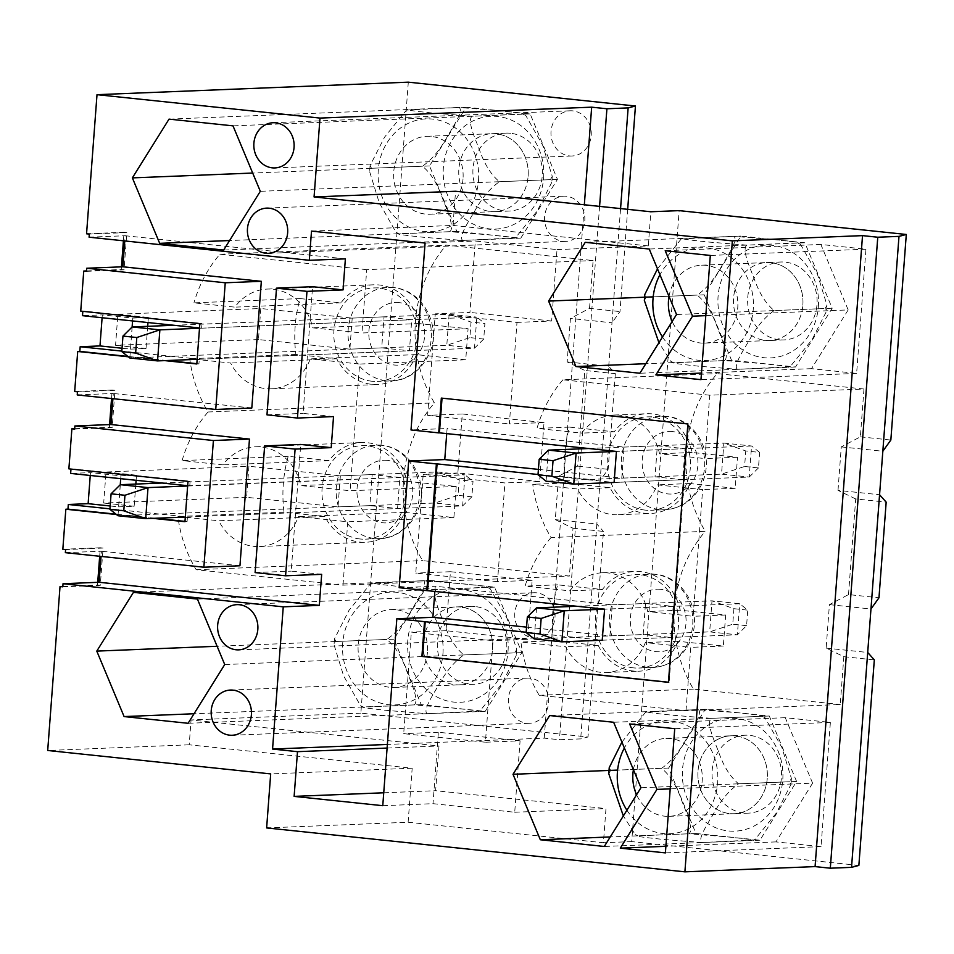<?xml version="1.0" encoding="UTF-8"?>
<svg xmlns="http://www.w3.org/2000/svg" width="954" height="954" viewBox="0 0 954 954"><rect width="100%" height="100%" fill="white"/><g stroke="black" fill="none" stroke-linecap="round" stroke-linejoin="round"><path stroke-width="0.72" stroke-dasharray="4.77 3.58" d="M474.973 606.505A38.995 34.738 -92.3 0 0 470.489 606.362A38.995 34.738 -92.3 0 0 437.337 646.717A38.995 34.738 -92.3 0 0 473.625 684.28A38.995 34.738 -92.3 0 0 506.801 646.442A38.995 34.738 -92.3 0 0 474.973 606.505M408.312 82.163L360.862 713.139L588.01 736.977L580.688 738.885L559.473 739.732L544.233 738.134L414.06 743.369L438.983 745.98L435.62 790.699L605.981 808.587L603.417 842.74L408.121 822.241L266.631 827.929M627.684 209.331L619.993 311.576L611.979 322.786L620.565 208.592M589.524 308.38L593.114 260.561L446.305 245.142A125.833 112.119 -92.3 0 0 434.44 402.886A125.833 112.119 -92.3 0 0 422.586 560.63L569.395 576.037L572.996 528.218L555.3 519.644L558.567 476.177L577.659 466.112L584.85 370.474L567.165 361.9L570.432 318.433L589.524 308.38L619.993 311.576M572.996 528.218L603.465 531.426L588.01 736.977M510.557 133.274A38.995 34.738 -92.3 0 0 506.073 133.131A38.995 34.738 -92.3 0 0 472.922 173.485A38.995 34.738 -92.3 0 0 509.197 211.049A38.995 34.738 -92.3 0 0 542.385 173.211A38.995 34.738 -92.3 0 0 510.557 133.274M485.216 711.35L521.874 652.596L494.566 587.139L430.588 580.426L393.93 639.168L421.251 704.636L485.216 711.35L188.081 723.287M421.251 704.636L194.02 713.759M521.874 652.596L224.727 664.544M460.83 607.066A38.995 34.738 -92.3 0 0 456.346 606.923A38.995 34.738 -92.3 0 0 423.194 647.277A38.995 34.738 -92.3 0 0 459.47 684.841A38.995 34.738 -92.3 0 0 492.646 647.003A38.995 34.738 -92.3 0 0 460.83 607.066M65.361 552.664L101.446 551.221L101.052 556.42M239.955 565.758L101.446 551.221M152.962 518.368L116.46 514.528M77.226 394.932L113.311 393.477L112.918 398.677M74.662 429.085L112.155 427.583L114.957 390.317L77.465 391.82M74.686 428.68L109.388 427.285L109.591 424.59M112.155 427.583L109.388 427.285M258.462 339.564L115.553 345.312L117.879 314.26L260.8 308.512L258.462 339.564L349.879 349.164L381.707 347.888L384.045 316.835L411.746 319.745L409.409 350.786L381.707 347.888M246.597 497.308L103.688 503.056L106.025 472.003L248.934 466.256L246.597 497.308L338.014 506.908L369.854 505.632L372.179 474.579L399.881 477.477L397.556 508.53L369.854 505.632M86.552 270.936L121.241 269.541L121.444 266.846M123.412 240.79L124.044 232.287L86.552 233.79M360.862 713.139L191.062 719.96L414.06 743.369L387.372 744.442M408.121 822.241L412.188 768.208L189.202 744.8L191.062 719.96M189.202 744.8L47.7 750.488M62.833 586.424L97.523 585.029L97.725 582.322M99.681 556.277L100.325 547.763L62.833 549.277M90.248 475.474L90.463 472.624L70.644 473.422M70.978 469.07L68.879 468.855M111.546 398.533L112.19 390.019L74.686 391.534M102.102 317.742L102.316 314.88L82.509 315.679M82.831 311.326L80.732 311.111M164.827 360.624L128.313 356.784M199.517 327.961L201.616 328.188L201.974 323.525L82.855 311.016M201.974 323.525L199.851 323.609M201.616 328.188L411.746 319.745M196.81 363.975L198.933 363.891L199.291 359.229L409.409 350.786M198.933 363.891L196.834 363.677M166.95 360.529L127.872 356.438M114.957 390.317L112.19 390.019M251.808 408.014L113.311 393.477M345.384 258.856L125.165 235.733L124.783 240.933M321.665 574.332L291.197 571.136L300.725 444.445M333.53 416.588L303.062 413.392L312.578 286.701M553.463 640.742A125.833 112.119 87.7 0 1 557.661 584.838L602.415 589.536A49.906 44.468 87.7 0 1 634.947 571.47A49.906 44.468 87.7 0 1 680.226 610.226L725.66 614.996L723.323 646.049L677.889 641.279A49.906 44.468 87.7 0 1 638.965 671.199A49.906 44.468 87.7 0 1 598.206 645.429L553.463 640.742L520.92 642.042A125.833 112.119 -92.3 0 0 539.201 695.287L686.009 710.706L840.247 704.505L843.837 656.686L826.152 648.112L829.42 604.633L848.511 594.581L878.98 597.776M848.511 594.581L855.702 498.942L886.171 502.138M855.702 498.942L838.006 490.368L879.564 494.732M686.009 710.706L690.779 647.361L645.345 642.591A49.906 44.468 87.7 0 1 606.41 672.51A49.906 44.468 87.7 0 1 565.662 646.74L520.92 642.042M723.323 646.049L690.779 647.361M725.66 614.996L693.117 616.308L702.633 489.617L657.211 484.847A49.906 44.468 87.7 0 1 618.275 514.766A49.906 44.468 87.7 0 1 577.528 488.997L532.773 484.298A125.833 112.119 -92.3 0 0 551.066 537.543L705.292 531.354A125.833 112.119 -92.3 0 0 693.439 689.098L840.247 704.505M735.188 488.305L689.754 483.535A49.906 44.468 87.7 0 1 650.819 513.455A49.906 44.468 87.7 0 1 610.071 487.697L565.317 482.998A125.833 112.119 87.7 0 1 569.526 427.106L614.269 431.792A49.906 44.468 87.7 0 1 646.812 413.726A49.906 44.468 87.7 0 1 692.079 452.482L737.514 457.252L735.188 488.305L702.633 489.617M737.514 457.252L704.97 458.564L709.74 395.218L863.966 389.017L717.158 373.61A125.833 112.119 -92.3 0 0 705.292 531.354M838.006 490.368L841.273 446.889L860.377 436.837L863.966 389.017M841.273 446.889L882.832 451.254M779.442 339.779A38.995 34.738 87.7 0 1 747.626 299.842A38.995 34.738 87.7 0 1 780.801 262.004A38.995 34.738 87.7 0 1 785.285 262.147A38.995 34.738 87.7 0 1 817.113 302.084A38.995 34.738 87.7 0 1 783.926 339.922A38.995 34.738 87.7 0 1 779.442 339.779M843.837 656.686L874.317 659.882M858.862 865.445L631.715 841.607L679.153 210.631M860.377 436.837L890.845 440.032M743.87 812.999A38.995 34.738 87.7 0 1 712.042 773.062A38.995 34.738 87.7 0 1 745.217 735.224A38.995 34.738 87.7 0 1 749.701 735.367A38.995 34.738 87.7 0 1 781.529 775.304A38.995 34.738 87.7 0 1 748.353 813.142A38.995 34.738 87.7 0 1 743.87 812.999M631.715 841.607L603.417 842.74M382.769 805.689L432.997 803.673L514.719 812.248L520.085 740.829L485.419 742.224L493.051 640.683L411.341 632.108L403.697 733.65L485.419 742.224M527.717 639.287L446.007 630.713L450.443 571.72L532.153 580.294L527.717 639.287L493.051 640.683M532.153 580.294L497.487 581.69L504.916 482.939L423.194 474.365L415.777 573.104L497.487 581.69M539.582 481.543L457.86 472.969L462.296 413.976L544.018 422.55L539.582 481.543L504.916 482.939M544.018 422.55L509.353 423.946L516.985 322.404L435.262 313.83L469.94 312.435L475.307 241.016L557.017 249.59L551.65 321.009L516.985 322.404M557.017 249.59L648.291 245.929L650.855 211.764M514.719 812.248L605.981 808.587M383.735 792.786L435.62 790.699M520.085 740.829L438.363 732.255L432.997 803.673M438.363 732.255L403.697 733.65M446.007 630.713L411.341 632.108M450.443 571.72L415.777 573.104M551.65 321.009L469.94 312.435M425.079 243.031L475.307 241.016M311.505 231.106L452.995 225.43L455.571 191.265M648.291 245.929L452.995 225.43M709.74 395.218L562.92 379.799L717.158 373.61M562.92 379.799A125.833 112.119 -92.3 0 0 536.983 428.406L581.725 433.104A49.906 44.468 87.7 0 1 614.269 415.026A49.906 44.468 87.7 0 1 659.536 453.794L704.97 458.564M565.317 482.998L532.773 484.298M569.526 427.106L536.983 428.406M614.269 431.792L581.725 433.104M645.321 510.128A46.746 41.654 87.7 0 1 607.161 462.249A46.746 41.654 87.7 0 1 646.943 416.874A46.746 41.654 87.7 0 1 652.321 417.053A46.746 41.654 87.7 0 1 690.469 464.932A46.746 41.654 87.7 0 1 650.688 510.307A46.746 41.654 87.7 0 1 645.321 510.128M610.071 487.697L577.528 488.997M551.066 537.543A125.833 112.119 -92.3 0 0 525.117 586.15L569.872 590.848A49.906 44.468 87.7 0 1 602.403 572.77A49.906 44.468 87.7 0 1 647.683 611.538L693.117 616.308M689.754 483.535L657.211 484.847M680.226 610.226L647.683 611.538M602.415 589.536L569.872 590.848M557.661 584.838L525.117 586.15M539.201 695.287L693.439 689.098M826.152 648.112L867.699 652.464M829.42 604.633L870.966 608.998M412.188 768.208L270.686 773.897M615.33 373.682L608.139 469.32L600.114 480.53L608.712 366.264L615.33 373.682L584.85 370.474M577.659 466.112L608.139 469.32M558.567 476.177L600.114 480.53L596.846 524.008L603.465 531.426M555.3 519.644L596.846 524.008L580.688 738.885M324.897 516.508L284.03 512.215A125.833 112.119 87.7 0 1 288.227 456.322L329.094 460.615A49.906 44.468 87.7 0 1 361.638 442.537A49.906 44.468 87.7 0 1 406.917 481.305L456.227 486.48L453.889 517.533L404.579 512.358A49.906 44.468 87.7 0 1 365.644 542.277A49.906 44.468 87.7 0 1 324.897 516.508L218.776 520.777L177.909 516.484A125.833 112.119 -92.3 0 0 196.19 569.729L342.999 585.136L569.395 576.037M342.999 585.136L347.769 521.79L298.459 516.615A49.906 44.468 87.7 0 1 259.524 546.535A49.906 44.468 87.7 0 1 218.776 520.777M453.889 517.533L347.769 521.79M456.227 486.48L350.094 490.738L359.622 364.046L310.312 358.871A49.906 44.468 87.7 0 1 271.389 388.791A49.906 44.468 87.7 0 1 230.629 363.033L189.763 358.74A125.833 112.119 -92.3 0 0 208.044 411.985A125.833 112.119 -92.3 0 0 182.107 460.591L222.974 464.872A49.906 44.468 87.7 0 1 255.517 446.806A49.906 44.468 87.7 0 1 300.784 485.562L350.094 490.738M465.743 359.789L416.433 354.614A49.906 44.468 87.7 0 1 377.51 384.534A49.906 44.468 87.7 0 1 336.762 358.764L295.883 354.471A125.833 112.119 87.7 0 1 300.093 298.578L340.96 302.871A49.906 44.468 87.7 0 1 373.503 284.793A49.906 44.468 87.7 0 1 418.77 323.561L468.08 328.736L465.743 359.789L359.622 364.046M468.08 328.736L361.96 332.994L366.718 269.648L593.114 260.561M526.56 627.136L609.916 635.889L612.241 604.836L435.239 586.257L434.857 591.349M609.916 635.889L643.163 634.553L645.5 603.5L673.202 606.41L670.865 637.463L643.163 634.553M612.241 604.836L645.5 603.5M576.872 606.255L712.006 600.829L709.669 631.882L737.37 634.792L602.236 640.217L526.179 632.24M602.236 640.217L670.865 637.463M536.542 607.877L534.204 638.93L709.669 631.882L732.744 624.214L733.912 608.688L712.006 600.829L739.708 603.739L747.757 610.143L746.588 625.669L737.37 634.792L739.708 603.739L604.574 609.165L673.202 606.41M399.154 587.712L435.239 586.257M255.112 572.591L291.197 571.136M544.233 738.134L584.337 204.788M446.722 433.605L447.104 428.513L411.019 429.968M462.296 413.976L427.63 415.372L435.262 313.83M457.86 472.969L423.194 474.365M538.414 469.392L621.769 478.145L624.107 447.092L447.104 428.513M624.107 447.092L657.354 445.756L685.055 448.666L682.718 479.719L655.028 476.809L657.354 445.756M588.737 448.511L723.859 443.085L721.522 474.138L749.224 477.048L751.561 445.995L616.427 451.421L685.055 448.666M442.036 398.164L441.332 398.092M442.036 398.068L688.573 423.946L669.148 682.289L668.456 682.217M538.032 474.496L614.102 482.474L682.718 479.719M621.769 478.145L655.028 476.809M427.63 415.372L509.353 423.946M520.801 238.118L557.458 179.376L530.138 113.908L466.172 107.194L429.515 165.948L456.835 231.405L520.801 238.118L223.653 250.055M496.402 133.846A38.995 34.738 -92.3 0 0 491.918 133.703A38.995 34.738 -92.3 0 0 458.779 174.057A38.995 34.738 -92.3 0 0 495.054 211.621A38.995 34.738 -92.3 0 0 528.23 173.783A38.995 34.738 -92.3 0 0 496.402 133.846M106.025 472.003L136.494 475.199L120.931 475.819L90.463 472.624M372.179 474.579L340.351 475.855L248.934 466.256M187.664 485.705L399.881 477.477M120.931 475.819L120.717 478.681M120.252 484.751L118.594 506.872L110.175 505.99M135.826 484.072L134.156 506.252L118.594 506.872M136.494 475.199L136.112 480.291M184.957 521.719L187.079 521.635L184.981 521.409M155.085 518.272L116.006 514.17M187.079 521.635L187.425 516.973L109.96 508.852M189.763 485.92L190.108 481.269L71.001 468.76M190.108 481.269L187.986 481.353M340.351 475.855L338.014 506.908M134.156 506.252L103.688 503.056M187.425 516.973L397.556 508.53M360.135 538.986A46.794 41.69 87.7 0 1 321.951 491.06A46.794 41.69 87.7 0 1 361.769 445.661A46.794 41.69 87.7 0 1 367.147 445.828A46.794 41.69 87.7 0 1 405.331 493.755A46.794 41.69 87.7 0 1 365.525 539.153A46.794 41.69 87.7 0 1 360.135 538.986M284.03 512.215L177.909 516.484M404.579 512.358L298.459 516.615M406.917 481.305L300.784 485.562M329.094 460.615L222.974 464.872M288.227 456.322L182.107 460.591M196.19 569.729L422.586 560.63M208.044 411.985L434.44 402.886M567.165 361.9L608.712 366.264L611.979 322.786L570.432 318.433M669.148 682.289L668.444 682.325M688.573 423.946L687.87 423.97M266.977 414.847L303.062 413.392M692.079 452.482L659.536 453.794M117.879 314.26L148.359 317.455L132.785 318.087L102.316 314.88M384.045 316.835L352.205 318.111L260.8 308.512M132.785 318.087L132.57 320.938M132.117 327.007L130.459 349.128L122.04 348.246M147.691 326.328L146.022 348.508L130.459 349.128M148.359 317.455L147.977 322.547M199.291 359.229L121.826 351.108M352.205 318.111L349.879 349.164M146.022 348.508L115.553 345.312M295.883 354.471L189.763 358.74M300.093 298.578L193.972 302.847L234.839 307.14A49.906 44.468 87.7 0 1 267.382 289.062A49.906 44.468 87.7 0 1 312.65 327.818L361.96 332.994M366.718 269.648L219.909 254.241A125.833 112.119 -92.3 0 0 193.972 302.847M219.909 254.241L446.305 245.142M372 381.242A46.794 41.69 87.7 0 1 333.817 333.316A46.794 41.69 87.7 0 1 373.622 287.917A46.794 41.69 87.7 0 1 379 288.084A46.794 41.69 87.7 0 1 417.196 336.011A46.794 41.69 87.7 0 1 377.379 381.421A46.794 41.69 87.7 0 1 372 381.242M336.762 358.764L230.629 363.033M416.433 354.614L310.312 358.871M418.77 323.561L312.65 327.818M340.96 302.871L234.839 307.14M387.097 748.067L438.983 745.98M599.577 206.386L559.473 739.732M796.602 781.469L769.294 716.013L705.316 709.299L668.659 768.042L695.979 833.498L759.944 840.212L796.602 781.469L640.957 787.73M735.558 735.939A38.995 34.738 -92.3 0 0 731.062 735.796A38.995 34.738 -92.3 0 0 697.923 776.151A38.995 34.738 -92.3 0 0 734.198 813.714A38.995 34.738 -92.3 0 0 767.374 775.876A38.995 34.738 -92.3 0 0 735.558 735.939M677.889 641.279L645.345 642.591M598.206 645.429L565.662 646.74M633.456 667.872A46.746 41.654 87.7 0 1 595.296 619.993A46.746 41.654 87.7 0 1 635.078 574.618A46.746 41.654 87.7 0 1 640.456 574.797A46.746 41.654 87.7 0 1 678.616 622.676A46.746 41.654 87.7 0 1 638.834 668.05A46.746 41.654 87.7 0 1 633.456 667.872M62.797 586.829L100.289 585.315L103.092 548.061L65.599 549.564M100.289 585.315L97.523 585.029M103.092 548.061L100.325 547.763M89.092 237.188L125.165 235.733M86.516 271.341L124.02 269.839L126.822 232.573L89.318 234.076M124.02 269.839L121.241 269.541M126.822 232.573L124.044 232.287M769.294 716.013L613.637 722.261M705.316 709.299L549.671 715.548M668.659 768.042L617.608 770.093M695.979 833.498L610.25 836.944M759.944 840.212L604.299 846.472M848.178 309.919L820.869 244.462L865.958 249.197L856.62 373.396L811.52 368.661L848.178 309.919L705.781 315.643M820.869 244.462L665.212 250.711M865.958 249.197L710.313 255.445M856.62 373.396L700.975 379.656M811.52 368.661L701.464 373.086M812.593 783.151L785.285 717.694L830.374 722.416L821.036 846.627L775.948 841.893L812.593 783.151L670.209 788.875M785.285 717.694L629.64 723.943M830.374 722.416L674.728 728.677M821.036 846.627L665.391 852.888M775.948 841.893L665.88 846.317M569.431 155.907A22.61 20.153 -92.3 0 0 572.03 155.991A22.61 20.153 -92.3 0 0 591.253 132.582A22.61 20.153 -92.3 0 0 570.218 110.795A22.61 20.153 -92.3 0 0 550.971 132.737A22.61 20.153 -92.3 0 0 569.431 155.907M563.015 241.302A22.61 20.153 -92.3 0 0 565.615 241.386A22.61 20.153 -92.3 0 0 584.838 217.977A22.61 20.153 -92.3 0 0 563.79 196.19A22.61 20.153 -92.3 0 0 544.555 218.132A22.61 20.153 -92.3 0 0 563.015 241.302M530.138 113.908L233.003 125.856M557.458 179.376L260.311 191.313M466.172 107.194L169.025 119.131M429.515 165.948L252.691 173.044M456.835 231.405L229.604 240.539M533.191 637.832A22.61 20.153 -92.3 0 0 535.79 637.916A22.61 20.153 -92.3 0 0 555.025 614.507A22.61 20.153 -92.3 0 0 533.978 592.72A22.61 20.153 -92.3 0 0 514.743 614.662A22.61 20.153 -92.3 0 0 533.191 637.832M526.775 723.215A22.61 20.153 -92.3 0 0 529.375 723.299A22.61 20.153 -92.3 0 0 548.598 699.902A22.61 20.153 -92.3 0 0 527.562 678.115A22.61 20.153 -92.3 0 0 508.315 700.057A22.61 20.153 -92.3 0 0 526.775 723.215M494.566 587.139L197.418 599.076M430.588 580.426L133.441 592.362M393.93 639.168L217.107 646.275M804.866 242.781L740.9 236.067L704.243 294.81L731.563 360.278L795.529 366.992L832.186 308.237L804.866 242.781L649.221 249.03M832.186 308.237L676.541 314.498M740.9 236.067L585.255 242.316M704.243 294.81L653.192 296.861M731.563 360.278L645.822 363.712M795.529 366.992L639.884 373.241M771.13 262.708A38.995 34.738 -92.3 0 0 766.646 262.565A38.995 34.738 -92.3 0 0 733.507 302.919A38.995 34.738 -92.3 0 0 769.783 340.483A38.995 34.738 -92.3 0 0 802.958 302.645A38.995 34.738 -92.3 0 0 771.13 262.708M173.926 325.278L449.131 314.212L446.794 345.265L469.869 337.609L471.037 322.082L484.894 323.537L483.726 339.064L469.869 337.609M199.505 328.271L476.833 317.122L449.131 314.212L471.037 322.082M132.177 326.948L129.839 358L446.794 345.265L474.496 348.174L476.833 317.122L484.894 323.537M483.726 339.064L474.496 348.174L197.168 359.324M162.061 483.022L437.278 471.956L434.941 503.008L458.015 495.353L459.184 479.826L473.029 481.281L471.86 496.807L458.015 495.353M187.64 486.015L464.98 474.865L437.278 471.956L459.184 479.826M120.323 484.692L117.986 515.744L434.941 503.008L462.642 505.918L464.98 474.865L473.029 481.281M471.86 496.807L462.642 505.918L185.303 517.068M759.622 452.411L751.561 445.995L723.859 443.085L745.766 450.956L759.622 452.411L758.454 467.925L744.597 466.482L745.766 450.956M758.454 467.925L749.224 477.048L614.102 482.474M548.407 450.133L546.07 481.186L721.522 474.138L744.597 466.482M733.912 608.688L747.757 610.143M746.588 625.669L732.744 624.214M669.004 296.432A38.995 34.738 87.7 0 1 701.56 265.188A38.995 34.738 87.7 0 1 737.752 307.772A38.995 34.738 87.7 0 1 704.696 343.106A38.995 34.738 87.7 0 1 672.165 321.51M657.497 268.861L681.192 238.953L682.885 238.393C679.582 239.037 697.66 240.849 708.345 242.018L746.863 245.118L798.641 242.853L800.489 244.319L797.794 243.067C801.098 242.423 783.019 240.611 772.335 239.442L733.829 236.353C738.611 239.382 727.974 255.445 722.011 265.498C714.82 278.675 706.544 288.549 697.171 295.096C705.602 302.036 712.34 312.864 717.384 327.604C721.761 338.837 729.798 356.736 724.48 360.552L763.021 363.653C773.706 364.822 791.784 366.634 788.457 367.278L790.15 366.718L812.092 339.6L826.534 311.207L825.115 308.524L826.987 305.208L817.399 274.12L800.489 244.319M681.192 238.953L733.829 236.353M790.15 366.718L737.514 369.317L698.984 366.229C688.299 365.06 670.221 363.236 673.548 362.603L670.853 361.351L658.928 342.713M746.863 245.118C741.556 249.066 749.629 266.917 753.994 278.139C759.074 292.926 765.812 303.73 774.171 310.575L825.115 308.524M774.171 310.575C764.726 317.217 756.427 327.103 749.284 340.244C743.309 350.297 732.708 366.408 737.514 369.317M644.355 300.462L646.228 297.147L644.809 294.464M670.853 361.351L672.701 362.818L724.48 360.552M802.839 305.161A38.995 34.738 -92.3 0 0 766.646 262.565A38.995 34.738 -92.3 0 0 733.507 302.919A38.995 34.738 -92.3 0 0 769.783 340.483A38.995 34.738 -92.3 0 0 802.839 305.161M646.228 297.147L697.171 295.096M633.42 769.663A38.995 34.738 87.7 0 1 652.763 741.938A38.995 34.738 87.7 0 1 665.975 738.408A38.995 34.738 87.7 0 1 702.263 775.972A38.995 34.738 87.7 0 1 669.112 816.326A38.995 34.738 87.7 0 1 636.58 794.742M608.771 773.694L610.643 770.367L661.587 768.328C669.97 775.185 676.708 786.013 681.788 800.8C686.176 812.057 694.214 829.98 688.907 833.784L727.461 836.885C738.122 838.053 756.2 839.866 752.873 840.498L754.566 839.949L776.508 812.832L790.949 784.438L789.53 781.755L791.403 778.44L781.827 747.352L764.905 717.551L762.21 716.299L764.917 717.551M621.913 742.093L645.608 712.173L647.301 711.624C644.057 712.28 662.148 714.081 672.785 715.25L711.279 718.338C705.96 722.202 714.021 740.089 718.398 751.347C723.49 766.145 730.227 776.961 738.587 783.806C729.142 790.437 720.842 800.334 713.699 813.476C707.725 823.529 697.124 839.639 701.941 842.549L663.376 839.448C652.715 838.28 634.637 836.467 637.964 835.835L688.907 833.784M635.269 834.571L637.964 835.835L635.269 834.571L623.344 815.944M711.279 718.338L762.21 716.299C765.454 715.643 747.376 713.83 736.738 712.674L698.245 709.573C703.026 712.602 692.389 728.677 686.439 738.718C679.248 751.907 670.96 761.769 661.587 768.328M754.566 839.949L701.941 842.549M645.608 712.173L698.245 709.573M610.643 770.367L609.224 767.696M717.849 739.326A38.995 34.738 -92.3 0 0 698.9 783.759A38.995 34.738 -92.3 0 0 734.198 813.714A38.995 34.738 -92.3 0 0 767.35 773.36A38.995 34.738 -92.3 0 0 731.062 735.796A38.995 34.738 -92.3 0 0 717.849 739.326M738.587 783.806L789.53 781.755M463.024 178.911A38.995 34.738 87.7 0 1 429.968 214.233A38.995 34.738 87.7 0 1 393.68 176.669A38.995 34.738 87.7 0 1 426.832 136.315A38.995 34.738 87.7 0 1 463.024 178.911M472.135 116.245C466.828 120.204 474.901 138.044 479.266 149.277C484.346 164.052 491.083 174.868 499.443 181.701C489.998 188.343 481.698 198.229 474.555 211.371C468.581 221.435 457.98 237.546 462.785 240.444L424.256 237.355C413.571 236.187 395.493 234.374 398.82 233.73L396.125 232.478L379.203 202.665L369.627 171.589L371.5 168.274L370.08 165.591L384.545 137.173L406.464 110.08L408.157 109.531C404.854 110.163 422.932 111.988 433.617 113.144L472.135 116.245L523.913 113.991L525.761 115.458L523.066 114.194C526.369 113.55 508.291 111.737 497.606 110.569L459.101 107.48C463.882 110.509 453.245 126.572 447.295 136.625C440.104 149.802 431.816 159.676 422.443 166.223C430.874 173.163 437.612 184.003 442.656 198.73C447.032 209.963 455.07 227.875 449.763 231.691L488.293 234.779C498.978 235.948 517.056 237.773 513.729 238.405L515.422 237.856L537.364 210.739L551.806 182.333L550.386 179.662L552.259 176.335L542.671 145.246L525.761 115.458M406.464 110.08L459.101 107.48M515.422 237.856L462.785 240.444M499.443 181.701L550.386 179.662M396.125 232.478L397.973 233.945L449.763 231.691M528.111 176.287A38.995 34.738 -92.3 0 0 491.918 133.703A38.995 34.738 -92.3 0 0 458.779 174.057A38.995 34.738 -92.3 0 0 495.054 211.621A38.995 34.738 -92.3 0 0 528.111 176.287M371.5 168.274L422.443 166.223M427.44 652.131A38.995 34.738 87.7 0 1 394.384 687.464A38.995 34.738 87.7 0 1 358.108 649.901A38.995 34.738 87.7 0 1 391.247 609.546A38.995 34.738 87.7 0 1 427.44 652.131M436.55 589.477C431.244 593.424 439.317 611.275 443.682 622.497C448.774 637.284 455.499 648.088 463.859 654.933C454.414 661.575 446.114 671.461 438.971 684.602C432.997 694.655 422.395 710.766 427.213 713.675L388.672 710.587C377.987 709.418 359.908 707.594 363.236 706.962L360.54 705.71L343.619 675.885L334.043 644.821L335.915 641.505L334.496 638.822L348.961 610.393L370.879 583.311L372.573 582.751C369.27 583.395 387.348 585.207 398.033 586.376L436.55 589.477L488.329 587.211L490.189 588.678L487.482 587.425C490.785 586.782 472.707 584.969 462.034 583.8L423.516 580.712C428.298 583.741 417.661 599.804 411.711 609.856C404.52 623.034 396.232 632.907 386.859 639.454C395.29 646.395 402.028 657.223 407.072 671.962C411.448 683.195 419.486 701.095 414.179 704.911L452.709 708.011C463.394 709.18 481.472 710.992 478.145 711.636L479.838 711.076L501.78 683.958L516.221 655.565L514.802 652.882L516.674 649.567L507.087 618.478L490.189 588.678M370.879 583.311L423.516 580.712M479.838 711.076L427.213 713.675M463.859 654.933L514.802 652.882M360.54 705.71L362.389 707.176L414.179 704.911M492.526 649.519A38.995 34.738 -92.3 0 0 456.346 606.923A38.995 34.738 -92.3 0 0 423.194 647.277A38.995 34.738 -92.3 0 0 459.47 684.841A38.995 34.738 -92.3 0 0 492.526 649.519M335.915 641.505L386.859 639.454M660.526 589.31A31.303 27.893 -92.3 0 0 632.931 633.539A31.303 27.893 -92.3 0 0 681.084 638.596A31.303 27.893 -92.3 0 0 660.526 589.31M654.671 574.225A46.746 41.654 -92.3 0 0 649.304 574.046A46.746 41.654 -92.3 0 0 609.558 622.437A46.746 41.654 -92.3 0 0 653.049 667.478A46.746 41.654 -92.3 0 0 692.831 622.103A46.746 41.654 -92.3 0 0 654.671 574.225M381.361 445.256A46.794 41.69 -92.3 0 0 375.983 445.089A46.794 41.69 -92.3 0 0 336.213 493.504A46.794 41.69 -92.3 0 0 379.74 538.593A46.794 41.69 -92.3 0 0 419.557 493.182A46.794 41.69 -92.3 0 0 381.361 445.256M387.217 460.353A31.351 27.928 -92.3 0 0 359.586 504.63A31.351 27.928 -92.3 0 0 407.799 509.686A31.351 27.928 -92.3 0 0 387.217 460.353M672.379 431.566A31.303 27.893 -92.3 0 0 644.797 475.796A31.303 27.893 -92.3 0 0 692.95 480.852A31.303 27.893 -92.3 0 0 672.379 431.566M666.536 416.481A46.746 41.654 -92.3 0 0 661.158 416.314A46.746 41.654 -92.3 0 0 621.412 464.693A46.746 41.654 -92.3 0 0 664.914 509.734A46.746 41.654 -92.3 0 0 704.696 464.359A46.746 41.654 -92.3 0 0 666.536 416.481M393.227 287.512A46.794 41.69 -92.3 0 0 387.849 287.345A46.794 41.69 -92.3 0 0 348.067 335.772A46.794 41.69 -92.3 0 0 391.605 380.849A46.794 41.69 -92.3 0 0 431.411 335.438A46.794 41.69 -92.3 0 0 393.227 287.512M399.07 302.609A31.351 27.928 -92.3 0 0 371.452 346.886A31.351 27.928 -92.3 0 0 419.665 351.943A31.351 27.928 -92.3 0 0 399.07 302.609M662.505 336.989A56.441 50.288 -92.3 0 0 716.704 358.621A56.441 50.288 -92.3 0 0 753.243 309.406A56.441 50.288 -92.3 0 0 718.541 250.592A56.441 50.288 -92.3 0 0 659.953 274.74M818.341 306.794A56.441 50.288 -92.3 0 0 746.815 250.234A56.441 50.288 -92.3 0 0 739.493 347.554A56.441 50.288 -92.3 0 0 818.341 306.794M626.921 810.22A56.441 50.288 -92.3 0 0 694.56 825.258A56.441 50.288 -92.3 0 0 711.612 750.619A56.441 50.288 -92.3 0 0 646.144 726.077A56.441 50.288 -92.3 0 0 624.369 747.972M711.231 723.466A56.441 50.288 -92.3 0 0 703.909 820.786A56.441 50.288 -92.3 0 0 782.757 780.014A56.441 50.288 -92.3 0 0 711.231 723.466M478.514 180.533A56.441 50.288 -92.3 0 0 407 123.984A56.441 50.288 -92.3 0 0 399.678 221.304A56.441 50.288 -92.3 0 0 478.514 180.533M543.613 177.921A56.441 50.288 -92.3 0 0 472.087 121.373A56.441 50.288 -92.3 0 0 464.765 218.681A56.441 50.288 -92.3 0 0 543.613 177.921M442.942 653.764A56.441 50.288 -92.3 0 0 371.416 597.216A56.441 50.288 -92.3 0 0 364.094 694.524A56.441 50.288 -92.3 0 0 442.942 653.764M508.029 651.141A56.441 50.288 -92.3 0 0 436.503 594.592A56.441 50.288 -92.3 0 0 429.181 691.912A56.441 50.288 -92.3 0 0 508.029 651.141M635.078 574.618L655.136 574.236C668.48 574.916 686.546 585.923 692.854 608.211C695.49 618.562 694.989 628.722 691.316 638.667C683.863 656.316 671.103 665.916 653.049 667.478L638.834 668.05M618.275 514.766L650.819 513.455M602.403 572.77L634.947 571.47M361.769 445.661L381.827 445.268C413.285 448.571 428.99 486.075 418.067 509.674C408.992 531.688 390.472 538.891 379.74 538.593L365.525 539.153M259.524 546.535L365.644 542.277M255.517 446.806L361.638 442.537M646.943 416.874L666.989 416.493C680.345 417.172 698.411 428.179 704.72 450.467C707.355 460.818 706.842 470.978 703.181 480.923C695.728 498.572 682.969 508.172 664.914 509.734L650.688 510.307M614.269 415.026L646.812 413.726M373.622 287.917L393.68 287.536C425.15 290.839 440.843 328.331 429.932 351.931C420.845 373.944 402.338 381.147 391.605 380.849L377.379 381.421M271.389 388.791L377.51 384.534M267.382 289.062L373.503 284.793M606.41 672.51L638.965 671.199M274.883 167.928L572.03 155.991M273.071 122.732L570.218 110.795M268.468 253.323L565.615 241.386M266.655 208.127L563.79 196.19M238.655 649.853L535.79 637.916M236.83 604.657L533.978 592.72M232.227 735.248L529.375 723.299M230.415 690.052L527.562 678.115M704.696 343.106L783.926 339.922M701.56 265.188L780.801 262.004M669.112 816.326L748.353 813.142M665.975 738.408L745.217 735.224M394.384 687.464L473.625 684.28M391.247 609.546L470.489 606.362M429.968 214.233L509.197 211.049M426.832 136.315L506.073 133.131M826.987 305.208L826.534 311.207M791.403 778.44L790.949 784.438M552.259 176.335L551.806 182.333M370.08 165.591L369.627 171.589M516.674 649.567L516.221 655.565M334.496 638.822L334.043 644.821"/><path stroke-width="1.43" d="M620.565 208.592L628.137 107.909L635.447 106.013L408.312 82.163L97.01 94.673L86.552 233.79L89.318 234.076L89.092 237.188L309.311 260.299L311.505 231.106L425.079 243.031L411.019 429.968L438.721 432.877L441.332 398.092L687.87 423.97L668.444 682.325L421.906 656.447L424.518 621.662L526.179 632.24M635.447 106.013L627.684 209.331M124.103 716.573L188.081 723.287L224.727 664.544L197.418 599.076L133.441 592.362L96.783 651.105L124.103 716.573L194.02 713.759M203.87 567.213L213.398 440.521L249.471 439.067L239.955 565.758L203.87 567.213L65.361 552.664L65.599 549.564L62.833 549.277L65.838 509.221L67.961 509.126L68.318 504.475L88.126 503.676L90.248 475.474M112.918 398.677L110.974 424.53L74.889 425.973L213.398 440.521M74.889 425.973L74.662 429.085L71.884 428.787L68.879 468.855L187.986 481.353L184.957 521.719L152.962 518.368M116.46 514.528L65.838 509.221M110.974 424.53L249.471 439.067M128.313 356.784L77.703 351.477L74.686 391.534L77.465 391.82L77.226 394.932L215.735 409.469L225.251 282.778L261.336 281.323L122.839 266.786L86.754 268.241L86.516 271.341L83.749 271.055L80.732 311.111L199.851 323.609L196.81 363.975L164.827 360.624M71.884 428.787L74.686 428.68M83.749 271.055L86.552 270.936M121.444 266.846L123.412 240.79M101.052 556.42L99.109 582.274L63.036 583.717L62.797 586.829L60.03 586.531L47.7 750.488L270.686 773.897L266.631 827.929L684.9 871.837L732.35 240.861L862.523 235.626L877.763 237.224L830.314 868.2L851.54 867.353L867.699 652.464L874.317 659.882L858.862 865.445L851.54 867.353M60.03 586.531L62.833 586.424M97.725 582.322L99.681 556.277M187.664 485.705L70.644 473.422L70.978 469.07M109.591 424.59L111.546 398.533M77.703 351.477L79.826 351.394L80.172 346.731L99.979 345.932L102.102 317.742M199.517 327.961L82.509 315.679L82.831 311.326M86.754 268.241L225.251 282.778M196.834 363.677L166.95 360.529M127.872 356.438L79.826 351.394M261.336 281.323L251.808 408.014L215.735 409.469M124.783 240.933L122.839 266.786M99.109 582.274L319.328 605.385L321.665 574.332L285.58 575.787L255.112 572.591L264.64 445.9L295.108 449.095L331.193 447.641L300.725 444.445L264.64 445.9M297.445 418.043L266.977 414.847L276.505 288.156L312.578 286.701L343.058 289.897L306.973 291.352L297.445 418.043L333.53 416.588L331.193 447.641M343.058 289.897L345.384 258.856L309.311 260.299M886.171 502.138L878.98 597.776L870.966 608.998L879.564 494.732L886.171 502.138M97.01 94.673L319.995 118.081L314.069 196.953L455.571 191.265L650.855 211.764L679.153 210.631L906.3 234.469L890.845 440.032L882.832 451.254L879.564 494.732M862.523 235.626L815.086 866.602L830.314 868.2M815.086 866.602L684.9 871.837M526.56 627.136L432.901 617.31L396.828 618.764L382.769 805.689L294.13 796.387L383.735 792.786M882.832 451.254L898.99 236.377L877.763 237.224M898.99 236.377L906.3 234.469M314.069 196.953L732.35 240.861M870.966 608.998L867.699 652.464M676.541 314.498L649.221 249.03L585.255 242.316L548.598 301.07L575.918 366.527L639.884 373.241L676.541 314.498M229.628 735.164A22.61 20.153 -92.3 0 0 232.227 735.248A22.61 20.153 -92.3 0 0 251.451 711.839A22.61 20.153 -92.3 0 0 230.415 690.052A22.61 20.153 -92.3 0 0 211.168 711.994A22.61 20.153 -92.3 0 0 229.628 735.164M236.055 649.769A22.61 20.153 -92.3 0 0 238.655 649.853A22.61 20.153 -92.3 0 0 257.878 626.444A22.61 20.153 -92.3 0 0 236.83 604.657A22.61 20.153 -92.3 0 0 217.595 626.599A22.61 20.153 -92.3 0 0 236.055 649.769M260.311 191.313L233.003 125.856L169.025 119.131L132.367 177.885L159.688 243.342L223.653 250.055L260.311 191.313M265.868 253.239A22.61 20.153 -92.3 0 0 268.468 253.323A22.61 20.153 -92.3 0 0 287.691 229.914A22.61 20.153 -92.3 0 0 266.655 208.127A22.61 20.153 -92.3 0 0 247.408 230.069A22.61 20.153 -92.3 0 0 265.868 253.239M272.284 167.844A22.61 20.153 -92.3 0 0 274.883 167.928A22.61 20.153 -92.3 0 0 294.106 144.519A22.61 20.153 -92.3 0 0 273.071 122.732A22.61 20.153 -92.3 0 0 253.824 144.686A22.61 20.153 -92.3 0 0 272.284 167.844M655.875 374.922L692.532 316.179L665.212 250.711L710.313 255.445L700.975 379.656L655.875 374.922L701.464 373.086M640.957 787.73L613.637 722.261L549.671 715.548L513.013 774.29L540.334 839.759L604.299 846.472L640.957 787.73M396.828 618.764L424.518 621.662M294.13 796.387L297.493 751.669L272.558 749.057L283.255 606.839L319.328 605.385M63.036 583.717L283.255 606.839M620.291 848.154L656.948 789.399L629.64 723.943L674.728 728.677L665.391 852.888L620.291 848.154L665.88 846.317M432.901 617.31L434.857 591.349M446.722 433.605L444.767 459.566L408.682 461.02L399.154 587.712L604.574 609.165L602.236 640.217L561.906 641.839L540 633.969L541.168 618.442L527.323 616.999L526.155 632.526L540 633.969M285.58 575.787L295.108 449.095M272.558 749.057L387.372 744.442M584.337 204.788L591.671 107.17L606.911 108.768L599.577 206.386M319.995 118.081L591.671 107.17M438.721 432.877L439.424 432.842L442.036 398.164M588.737 448.511L548.407 450.133L576.109 453.043L573.771 484.095L614.102 482.474L616.427 451.421L439.424 432.842M668.456 682.217L422.61 656.412L425.234 621.638M427.571 590.586L437.087 463.894L538.032 474.496M437.087 463.894L436.383 463.918L426.855 590.609M444.767 459.566L538.414 469.392M408.682 461.02L436.383 463.918M120.717 478.681L120.252 484.751M136.112 480.291L135.826 484.072M184.981 521.409L155.085 518.272M116.006 514.17L67.961 509.126M109.96 508.852L68.318 504.475M110.175 505.99L88.126 503.676M422.61 656.412L421.906 656.447M132.57 320.938L132.117 327.007M147.977 322.547L147.691 326.328M121.826 351.108L80.172 346.731M122.04 348.246L99.979 345.932M297.493 751.669L387.097 748.067M628.137 107.909L606.911 108.768M276.505 288.156L306.973 291.352M617.608 770.093L513.013 774.29M610.25 836.944L540.334 839.759M705.781 315.643L692.532 316.179M670.209 788.875L656.948 789.399M252.691 173.044L132.367 177.885M229.604 240.539L159.688 243.342M217.107 646.275L96.783 651.105M653.192 296.861L548.598 301.07M645.822 363.712L575.918 366.527M199.505 328.271L159.878 329.857L132.177 326.948L173.926 325.278M132.177 326.948L122.959 336.07L121.79 351.597L135.635 353.052L136.804 337.525L122.959 336.07M197.168 359.324L157.541 360.91L159.878 329.857L136.804 337.525M121.79 351.597L129.839 358L157.541 360.91L135.635 353.052M187.64 486.015L148.025 487.601L120.323 484.692L162.061 483.022M120.323 484.692L111.093 493.814L109.925 509.341L123.781 510.795L124.95 495.269L111.093 493.814M185.303 517.068L145.688 518.654L148.025 487.601L124.95 495.269M109.925 509.341L117.986 515.744L145.688 518.654L123.781 510.795M548.407 450.133L539.177 459.256L538.008 474.782L546.07 481.186L573.771 484.095L551.865 476.237L553.034 460.71L576.109 453.043L616.427 451.421M553.034 460.71L539.177 459.256M538.008 474.782L551.865 476.237M604.574 609.165L564.243 610.787L536.542 607.877L576.872 606.255M536.542 607.877L527.323 616.999M526.155 632.526L534.204 638.93L561.906 641.839L564.243 610.787L541.168 618.442M672.165 321.51A38.995 34.738 87.7 0 1 669.004 296.432M658.928 342.713L644.355 300.462L644.809 294.464L657.497 268.861M636.58 794.742A38.995 34.738 87.7 0 1 633.42 769.663M623.344 815.944L608.771 773.694L609.224 767.696L621.913 742.093M659.953 274.74A56.441 50.288 -92.3 0 0 662.505 336.989M624.369 747.972A56.441 50.288 -92.3 0 0 626.921 810.22"/></g></svg>
